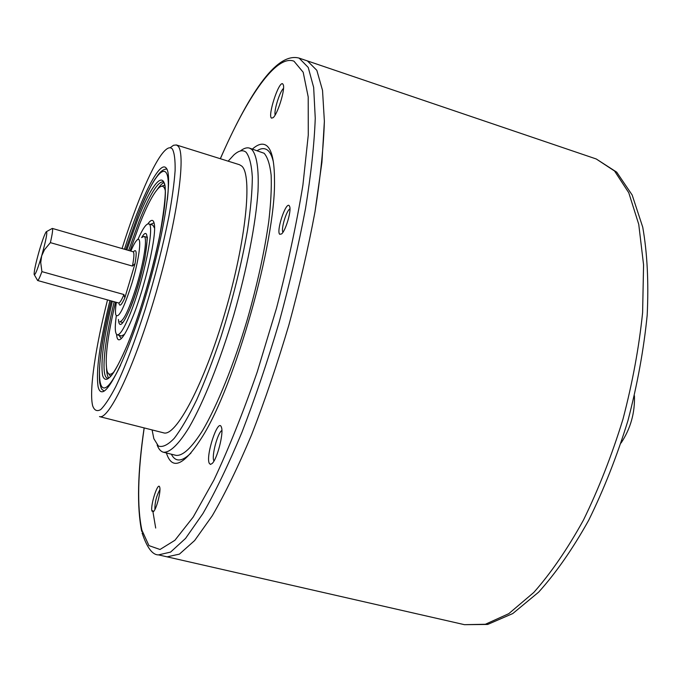 <?xml version="1.0" encoding="UTF-8"?>
<svg xmlns="http://www.w3.org/2000/svg" width="682" height="682" viewBox="0 0 682 682"><rect width="100%" height="100%" fill="white"/><g stroke="black" fill="none" stroke-linecap="round" stroke-linejoin="round"><path stroke-width="1.02" d="M221.266 426.813C217.89 418.202 205.555 455.678 209.229 463.24L210.423 464.416L212.136 463.521C217.14 459.182 223.773 433.599 221.505 427.469L221.266 426.813M221.889 430.495C217.703 432.482 211.394 456.113 213.816 460.751L213.952 461.049M289.185 205.614C285.775 201.719 276.031 231.343 279.731 234.293L281.606 233.926C285.57 230.755 291.316 211.642 289.756 206.774L289.185 205.614M289.969 208.914C286.542 210.039 280.728 229.433 282.962 232.264M282.672 83.801C278.742 81.005 267.327 116.349 271.564 118.131L273.09 117.688C277.455 114.482 285.085 90.28 283.38 85.003L282.672 83.801M283.507 88.43C279.876 91.209 273.772 110.62 275.144 115.002M159.707 487.221L159.699 487.187C158.105 480.938 150.125 505.618 151.95 511.125L153.51 511.602C156.545 509.045 161.157 490.904 159.707 487.221M159.938 489.65C156.451 495.823 154.78 502.446 154.908 509.514M464.459 624.678L485.362 624.269L508.789 613.664L533.784 592.462C550.877 573.17 567.415 549.078 583.408 520.17C598.634 488.977 611.805 455.363 622.93 419.328C632.495 382.824 639.06 347.232 642.615 312.569L643.569 264.846L638.744 224.344L628.778 192.767L614.559 171.012L596.247 158.974L616.716 172.162L632.163 195.009L642.742 227.191C647.278 252.971 648.761 282.305 647.184 315.195C643.774 349.525 637.355 384.699 627.917 420.734C616.92 456.301 603.834 489.497 588.668 520.315C572.701 548.925 556.026 572.863 538.644 592.147L512.779 613.553L487.698 624.439L464.459 624.678L167.099 556.844L179.417 554.125L194.651 540.536L212.307 515.703C225.069 493.691 238.171 466.693 251.632 434.698C264.957 400.385 277.378 363.779 288.912 324.896C299.56 285.732 308.264 247.975 315.024 211.608L321.93 162.214L324.376 121.26L322.526 90.382L316.84 70.34L307.437 60.937L316.84 70.34L322.526 90.382L324.376 121.26C323.575 146.988 320.463 177.098 315.024 211.608C308.264 247.975 299.56 285.732 288.912 324.896C277.378 363.779 264.957 400.385 251.632 434.698C238.171 466.693 225.069 493.691 212.307 515.703L194.651 540.536L179.417 554.125L167.099 556.844L158.531 554.884C152.504 555.029 147.022 547.714 142.095 532.949M166.425 452.976L166.681 453.794C172.401 470.58 184.055 465.269 201.633 437.844C234.83 386.472 275.852 241.539 274.488 180.38C274.462 161.182 271.828 149.597 266.594 145.633C262.783 142.896 258.06 144.03 252.434 149.051M240.303 151.012C243.772 148.284 246.824 147.312 249.467 148.105L251.607 149.29C256.688 154.55 259.015 168.863 257.992 191.437C255.844 223.329 247.012 268.955 233.798 314.939C220.218 360.727 203.688 401.988 189.246 427.154C178.65 444.519 169.767 452.874 163.407 452.217C160.739 451.51 158.65 449.088 157.124 444.945M152.103 429.933L153.842 438.679L158.395 446.037C162.572 447.537 167.84 444.988 174.191 438.39C181.08 429.396 188.573 416.557 196.672 399.899C204.924 381.281 213.023 360.267 220.959 336.857C232.698 299.765 241.547 264.207 247.515 230.175C250.635 209.306 252.238 191.616 252.331 177.107C251.564 164.805 249.476 156.51 246.057 152.214C242.835 149.614 238.76 150.534 233.832 154.976L228.155 161.174M178.019 146.084C186.382 153.885 177.209 220.252 155.956 293.124C134.789 366.046 108.941 420.351 99.495 416.6L163.603 432.84C175.743 437.239 204.02 384.409 225.017 312.569C246.142 240.789 252.664 174.583 241.624 165.99L239.476 164.712L176.374 144.959L178.019 146.084M107.517 299.901C95.719 346.499 89.223 389.26 92.445 404.818L92.667 405.807C94.329 410.436 96.989 411.706 100.672 409.609C104.909 405.458 109.93 397.811 115.744 386.668C125.147 366.984 134.942 341.281 145.121 309.543C155.061 277.037 162.981 246.066 168.872 216.62C172.137 198.556 174.217 183.228 175.112 170.653C175.317 159.98 174.404 152.777 172.375 149.034C170.551 146.954 168.053 147.474 164.899 150.569C154.038 161.131 136.732 201.667 122.052 248.555M124.456 249.245C140.219 199.545 158.957 160.969 165.845 167.678L166.365 168.249C172.665 175.589 165.215 228.172 148.531 286.312C131.916 344.487 111.047 390.905 102.445 391.741C100.373 392.082 98.924 390.411 98.097 386.737C95.795 371.281 99.743 342.56 109.938 300.574M170.133 147.755L173.518 145.275L176.374 144.959M152.759 510.682L155.692 528.047M113.945 371.954C110.39 375.475 108.037 374.895 106.869 370.241C104.798 358.331 107.688 335.621 115.548 302.126M130.049 250.865L139.708 223.943C146.98 205.589 153.194 193.714 158.36 188.3C161.787 184.95 164.098 185.692 165.283 190.551M110.612 376.302L108.421 373.531M147.841 223.909C151.037 219.476 153.126 219.203 154.098 223.082C157.406 233.397 144.891 288.179 132.027 318.741C127.832 328.869 124.32 335.416 121.473 338.391C118.6 341.179 116.972 339.858 116.571 334.402M150.39 224.429L154.038 222.809M137.917 239.476C142.649 228.777 146.212 223.585 148.616 223.901C155.53 223.27 143.501 282.135 129.614 315.161C124.005 328.639 119.879 335.186 117.227 334.819C115.011 333.83 114.695 327.539 116.281 315.954M124.491 334.316L121.507 335.979L117.227 334.819M157.227 189.528C159.827 185.657 162.069 183.381 163.953 182.682M108.685 377.964C107.449 376.379 106.742 373.259 106.545 368.604M148.616 223.901L152.87 225.162L154.541 228.129M121.268 338.587L119.018 335.297M161.404 186.314L164.729 185.103M46.691 231.513L52.301 228.419C53.06 229.016 52.42 233.747 50.383 242.639L132.436 266.074C134.158 257.25 134.371 252.476 133.084 251.735L52.301 228.419M50.383 242.639L44.518 249.672L41.662 255.878C46.214 239.484 47.731 231.454 46.197 231.778C44.637 234.148 42.344 240.414 39.317 250.592C35.839 262.826 34.109 270.78 34.126 274.437C34.961 275.886 37.476 269.705 41.662 255.878L40.732 262.638L41.917 271.632C39.744 277.574 38.294 280.532 37.57 280.498L118.591 302.97C119.734 303.123 121.515 300.319 123.945 294.547L41.917 271.632M116.332 302.348C115.446 308.281 115.249 312.407 115.752 314.717C118.395 319.193 123.783 308.716 131.916 283.269C139.742 257.489 142.248 234.02 136.826 240.252C135.189 241.948 133.195 245.563 130.842 251.087M142.086 237.336L144.013 236.424C147.644 236.714 144.209 260.712 136.818 285.136C129.444 308.656 123.792 320.855 119.87 321.733L122.922 322.569M123.945 294.547L124.806 297.932C121.413 305.34 119.461 307.028 118.958 302.996M133.416 251.914C136.417 248.376 136.954 252.289 135.036 263.653L132.436 266.074M135.036 263.653L124.806 297.932M634.431 395.782C635.002 412.942 630.552 428.68 621.072 443.002M596.247 158.974L299.108 58.106L308.23 67.433L313.66 87.424L315.255 118.267C314.3 143.996 311.043 174.132 305.493 208.666C298.631 245.085 289.867 282.911 279.177 322.151C267.642 361.119 255.238 397.802 241.982 432.209C228.606 464.297 215.606 491.381 202.98 513.478L185.555 538.413L170.577 552.096L158.531 554.884M144.192 427.929C137.696 472.907 136.937 506.999 141.907 530.195L148.949 545.617L160.006 549.487L174.924 540.263L193.211 517.041L213.943 479.983C228.615 448.799 243.048 412.763 257.259 371.869L276.542 308.059C287.838 264.539 296.627 223.551 302.91 185.078L308.273 135.036L308.204 96.929L303.183 72.249L293.976 61.192C276.184 54.176 246.944 97.236 220.371 158.736M273.388 161.966C272.041 156.059 270.089 152.112 267.523 150.134C264.667 147.994 261.257 148.147 257.276 150.586M163.407 452.217L176.05 455.371C182.802 456.096 191.642 447.827 202.58 430.564C217.285 405.543 233.96 364.452 247.523 318.801C257.481 283.669 264.565 251.198 268.785 221.394C270.873 203.117 271.666 187.703 271.146 175.129C269.919 164.456 267.574 157.167 264.122 153.262L249.467 148.105M171.353 454.203C175.453 462.294 182.017 461.876 191.045 452.95M141.626 237.592C153.322 217.686 144.601 273.968 130.185 308.366C123.033 325.033 119.12 328.741 118.446 319.491M128.676 250.465L139.094 221.283C149.622 194.822 157.627 181.659 163.1 181.804C167.047 183.185 165.726 202.128 159.145 238.649C151.992 273.397 138.94 316.823 127.219 345.152M127.099 345.45C117.398 367.726 110.868 378.663 107.509 378.263C100.791 376.805 104.21 342.731 114.167 301.742M126.843 249.936L137.559 219.843C153.382 179.213 167.064 165.743 165.18 198.283C163.569 230.175 144.797 303.14 127.091 345.518C114.073 375.637 105.915 385.637 102.615 375.518C100.45 362.466 103.69 337.709 112.334 301.239M120.586 365.1C95.736 417.836 93.102 372.27 111.217 300.924C101.968 338.801 98.14 366.123 99.717 382.892C101.797 391.477 101.985 388.731 104.039 391.084M137.96 214.983L125.727 249.612L137.96 215.052C156.451 166.851 172.486 153.842 167.346 199.869M299.108 58.106C275.613 51.704 247.472 97.014 220.312 158.71M144.132 427.912C137.576 472.456 136.775 506.965 141.728 531.457M138.079 214.685C145.036 197.601 150.594 185.871 154.754 179.494L158.497 174.26C161.319 170.739 164.106 169.008 166.868 169.068M147.056 237.396C147.764 234.958 147.082 241.658 145.002 257.506C141.421 275.264 136.545 292.058 130.356 307.88M34.407 274.923L37.28 279.901M147.048 237.319L144.013 236.424"/></g></svg>
